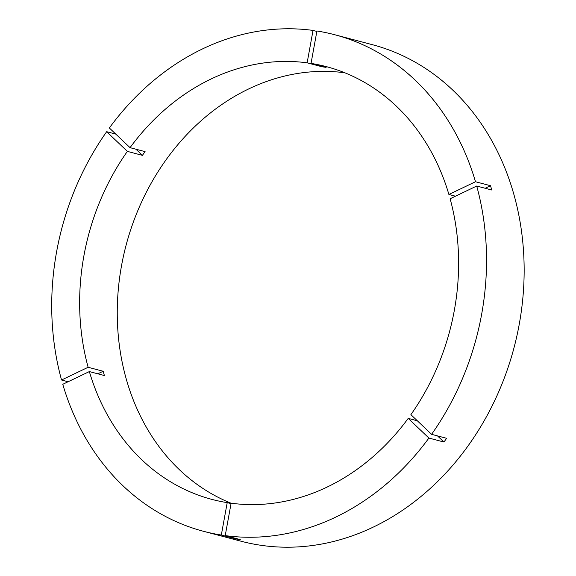 <?xml version="1.0" encoding="UTF-8"?>
<svg xmlns="http://www.w3.org/2000/svg" width="576" height="576" viewBox="0 0 576 576"><rect width="100%" height="100%" fill="white"/><g stroke="black" fill="none" stroke-linecap="round" stroke-linejoin="round"><path stroke-width="0.86" d="M231.034 503.647L227.21 502.632A223.819 186.854 104.8 0 1 211.91 499.399A223.819 186.854 104.8 0 1 89.352 371.57L104.4 375.545A223.819 186.854 104.8 0 1 103.176 371.254L88.128 367.272A223.819 186.854 104.8 0 1 83.902 255.823A223.819 186.854 104.8 0 1 127.368 151.38L142.409 155.354A223.819 186.854 104.8 0 1 145.087 151.632L130.046 147.658A223.819 186.854 104.8 0 1 307.138 62.827L322.186 66.809A223.819 186.854 104.8 0 1 326.088 67.378L311.04 63.403L316.93 30.989A256.802 214.387 104.8 0 1 334.778 34.747A256.802 214.387 104.8 0 1 475.488 181.735L490.529 185.71A256.802 214.387 104.8 0 1 491.753 190.008L476.705 186.026L450.122 198.763A223.819 186.854 104.8 0 1 454.356 310.212A223.819 186.854 104.8 0 1 410.89 414.655L431.582 434.333L446.63 438.314A256.802 214.387 104.8 0 1 443.952 442.037L428.904 438.055A256.802 214.387 104.8 0 1 225.223 535.615L231.113 503.208A223.819 186.854 104.8 0 0 408.211 418.378L428.904 438.055M417.341 420.797L408.211 418.378M231.106 503.23A223.819 186.854 104.8 0 1 121.514 265.774A223.819 186.854 104.8 0 1 344.844 72.785M334.778 34.747L372.391 44.698A256.802 214.387 104.8 0 1 519.264 324.166A256.802 214.387 104.8 0 1 241.092 541.231L203.472 531.288A256.802 214.387 104.8 0 1 62.77 384.3L89.352 371.57M88.128 367.272L61.546 380.009A256.802 214.387 104.8 0 1 56.599 251.813A256.802 214.387 104.8 0 1 106.668 131.702L115.805 134.122M130.046 147.658L109.346 127.98A256.802 214.387 104.8 0 1 313.027 30.42L316.85 31.428M476.705 186.026A256.802 214.387 104.8 0 1 481.651 314.222A256.802 214.387 104.8 0 1 431.582 434.333M106.668 131.702L127.368 151.38M227.21 502.632L221.321 535.046A256.802 214.387 104.8 0 1 203.472 531.288M311.04 63.403A223.819 186.854 104.8 0 1 326.347 66.636A223.819 186.854 104.8 0 1 448.898 194.465L455.465 196.207M475.488 181.735L448.898 194.465M313.027 30.42L307.138 62.827M225.223 535.615L240.271 539.597A256.802 214.387 104.8 0 1 236.369 539.021L221.321 535.046M68.112 381.744L61.546 380.009M322.265 66.37L322.186 66.809M490.529 185.71L485.186 188.273M437.494 435.895L443.952 442.037M236.448 538.589L236.369 539.021M103.176 371.254L97.834 373.81M135.958 149.22L142.409 155.354"/></g></svg>
